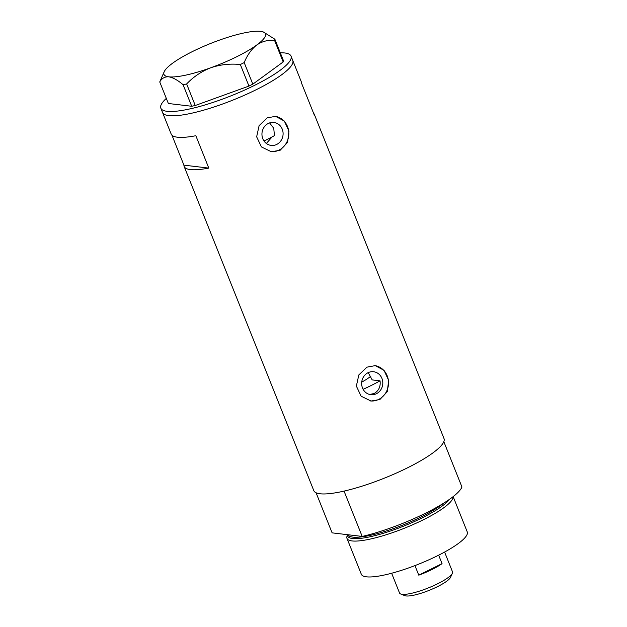 <?xml version="1.0" encoding="UTF-8"?>
<svg xmlns="http://www.w3.org/2000/svg" width="627" height="627" viewBox="0 0 627 627"><rect width="100%" height="100%" fill="white"/><g stroke="black" fill="none" stroke-linecap="round" stroke-linejoin="round"><path stroke-width="0.94" d="M272.094 136.913L266.373 143.473M369.734 394.501L374.217 393.458C378.81 390.746 380.754 386.545 380.048 380.84L372.179 379.907L368.229 372.626M368.025 372.72A11.56 10.565 96.8 0 0 361.755 385.072A11.56 10.565 96.8 0 0 370.863 394.704A11.56 10.565 96.8 0 0 376.427 393.725A11.56 10.565 96.8 0 0 382.705 381.373A11.56 10.565 96.8 0 0 373.59 371.74A11.56 10.565 96.8 0 0 368.025 372.72M268.317 123.433A11.56 10.565 96.8 0 0 262.047 135.785A11.56 10.565 96.8 0 0 271.154 145.417A11.56 10.565 96.8 0 0 276.719 144.437A11.56 10.565 96.8 0 0 282.996 132.085A11.56 10.565 96.8 0 0 273.881 122.453A11.56 10.565 96.8 0 0 268.317 123.433M267.196 117.884L259.108 125.659L256.655 136.811L261.42 146.914L271.326 151.742L280.144 150.261L287.558 142.4L288.961 131.129L284.329 121.042L275.535 116.34L267.196 117.884M270.864 151.679A17.822 16.286 96.8 0 0 278.991 150.119A17.822 16.286 96.8 0 0 288.702 131.341A17.822 16.286 96.8 0 0 275.096 116.301M366.905 367.171L358.816 374.946L356.363 386.099L361.128 396.201L371.035 401.029L379.852 399.548L387.267 391.687L388.669 380.417L384.037 370.33L375.244 365.627L366.905 367.171M370.573 400.966A17.822 16.286 96.8 0 0 378.7 399.407A17.822 16.286 96.8 0 0 388.411 380.628A17.822 16.286 96.8 0 0 374.805 365.588M280.3 52.801A70.114 14.601 158.2 0 1 284.799 52.981A70.114 14.601 158.2 0 1 291.03 56.109L292.754 60.427A70.114 14.601 158.2 0 1 244.812 95.069A70.114 14.601 158.2 0 1 168.788 115.627A70.114 14.601 158.2 0 1 162.558 112.499A70.114 14.601 -21.8 0 0 255.973 89.826A70.114 14.601 -21.8 0 0 292.754 60.427L301.391 82.012A70.114 14.601 158.2 0 1 301.611 83.328L314.558 115.705A70.114 14.601 -21.8 0 0 314.339 114.38A70.114 14.601 -21.8 0 0 313.586 113.275M171.939 135.189L183.915 165.144A70.114 14.601 -21.8 0 0 184.142 166.461L313.806 490.643A70.114 14.601 -21.8 0 0 407.221 467.969A70.114 14.601 -21.8 0 0 444.002 438.563L314.339 114.38M184.142 166.461A70.114 14.601 -21.8 0 0 208.799 168.099L195.851 135.722A70.114 14.601 158.2 0 1 171.187 134.084L160.833 108.181A70.114 14.601 158.2 0 1 166.32 98.384M264.006 140.981A47.534 9.899 158.2 0 0 274.43 135.636L273.764 128.323L269.594 122.908M183.915 165.144L208.799 168.099M291.03 56.109A70.114 14.601 158.2 0 1 243.088 90.75A70.114 14.601 158.2 0 1 167.064 111.308A70.114 14.601 158.2 0 1 160.833 108.181M164.219 71.674L159.744 81.949C161.79 78.265 164.815 76.557 168.812 76.823C172.997 77.536 177.755 80.17 183.084 84.723L186.634 83.955C193.398 76.815 201.479 71.407 210.876 67.724C220.328 64.55 230.148 63.484 240.329 64.518L244.201 62.598C247.312 55.027 251.505 49.157 256.772 44.987C262.157 41.327 268.082 39.799 274.555 40.394L274.877 39.242L263.395 32.001A54.667 11.388 -21.8 0 0 260.605 31.35A54.667 11.388 -21.8 0 0 218.533 40.449A54.667 11.388 -21.8 0 0 172.637 63.186A54.667 11.388 -21.8 0 0 164.219 71.674A54.667 11.388 -21.8 0 0 168.812 76.823A54.667 11.388 -21.8 0 0 210.876 67.724A54.667 11.388 -21.8 0 0 256.772 44.987A54.667 11.388 -21.8 0 0 263.395 32.001M159.744 81.949L168.357 103.494L191.705 106.269L183.084 84.723M186.634 83.955L195.256 105.501L248.95 86.071L240.329 64.518M244.201 62.598L252.822 84.151L283.177 61.948L274.555 40.394M274.877 39.242L283.498 60.795L283.177 61.948M252.822 84.151L248.95 86.071M195.256 105.501L191.705 106.269M363.127 389.312A61.791 12.869 -21.8 0 0 371.059 385.55A61.791 12.869 -21.8 0 0 380.048 380.84M347.515 534.69A55.544 11.568 -21.8 0 0 421.665 518.106A55.544 11.568 -21.8 0 0 449.449 499.366M453.07 496.686A57.041 11.882 158.2 0 1 422.982 519.948A57.041 11.882 158.2 0 1 346.982 538.397A57.041 11.882 158.2 0 1 346.974 536.312L347.46 534.682M453.149 496.631L467.256 531.915A57.041 11.882 158.2 0 1 437.332 555.836A57.041 11.882 158.2 0 1 361.332 574.277L346.982 538.397M425.349 513.294A70.114 14.601 158.2 0 1 362.179 536.43L344.051 491.106A70.114 14.601 158.2 0 0 407.221 467.969A70.114 14.601 158.2 0 0 443.822 441.674L461.95 486.999A70.114 14.601 158.2 0 1 425.349 513.294M316.079 492.767L332.114 532.856L362.179 536.43M370.918 376.09A29.712 6.184 158.2 0 1 361.724 382.133M452.38 573.274L450.515 577.365A25.19 5.243 158.2 0 1 437.419 586.676A25.19 5.243 158.2 0 1 404.807 595.65L400.629 593.973A28.521 5.941 -21.8 0 0 437.56 583.815A28.521 5.941 -21.8 0 0 452.38 573.274A28.521 5.941 -21.8 0 0 452.514 571.855L444.598 552.058M442.043 563.634L418.773 575.163A28.521 5.941 158.2 0 0 431.862 569.575A28.521 5.941 158.2 0 0 442.043 563.634L438.657 555.169M391.64 573.243L399.556 593.04A28.521 5.941 -21.8 0 0 400.629 593.973M418.773 575.163L414.949 565.601M348.087 534.753A54.667 11.388 -21.8 0 0 420.897 517.016A54.667 11.388 -21.8 0 0 443.477 503.301"/></g></svg>
